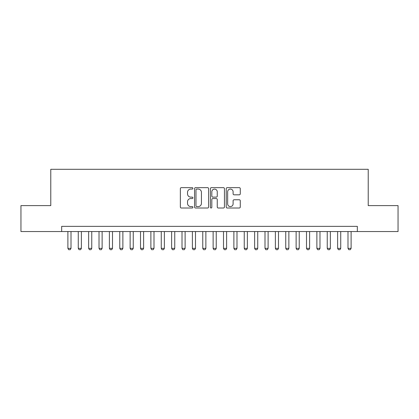 <?xml version="1.0" encoding="UTF-8"?>
<svg xmlns="http://www.w3.org/2000/svg" width="419" height="419" viewBox="0 0 419 419"><rect width="100%" height="100%" fill="white"/><g stroke="black" fill="none" stroke-linecap="round" stroke-linejoin="round"><path stroke-width="0.63" d="M192.902 188.361A0.712 0.712 0 0 0 192.19 187.644L181.369 187.644A1.016 1.016 0 0 0 180.353 188.665L180.353 206.991A1.016 1.016 0 0 0 181.369 208.013L192.19 208.013A0.712 0.712 0 0 0 192.902 207.3A0.712 0.712 0 0 0 192.19 206.588L190.786 206.588A3.258 3.258 0 0 1 187.529 203.33L187.529 201.801A3.258 3.258 0 0 1 190.786 198.543L192.19 198.543A0.712 0.712 0 0 0 192.902 197.831A0.712 0.712 0 0 0 192.19 197.119L190.786 197.119A3.258 3.258 0 0 1 187.529 193.856L187.529 192.331A3.258 3.258 0 0 1 190.786 189.074L192.19 189.074A0.712 0.712 0 0 0 192.902 188.361M239.259 194.825A1.016 1.016 0 0 0 240.276 193.808L240.276 188.665A1.016 1.016 0 0 0 239.259 187.644L227.245 187.644A1.016 1.016 0 0 0 226.223 188.665L226.223 206.991A1.016 1.016 0 0 0 227.245 208.013L239.259 208.013A1.016 1.016 0 0 0 240.276 206.991L240.276 200.78A1.016 1.016 0 0 0 239.259 199.763L234.116 199.763A1.016 1.016 0 0 0 233.1 200.78L233.1 203.864A2.724 2.724 0 0 1 230.377 206.588A2.724 2.724 0 0 1 227.653 203.864L227.653 191.797A2.724 2.724 0 0 1 230.377 189.074A2.724 2.724 0 0 1 233.1 191.797L233.1 193.808A1.016 1.016 0 0 0 234.116 194.825L239.259 194.825M61.666 231.545L20.95 231.545L20.95 205.609L50.778 205.609L50.778 169.302L368.222 169.302L368.222 205.609L398.05 205.609L398.05 231.545L357.334 231.545L357.334 226.36L61.666 226.36L61.666 231.545L357.334 231.545M208.61 188.665A1.016 1.016 0 0 0 207.588 187.644L195.573 187.644A1.016 1.016 0 0 0 194.557 188.665L194.557 206.991A1.016 1.016 0 0 0 195.573 208.013L207.588 208.013A1.016 1.016 0 0 0 208.61 206.991L208.61 188.665M211.412 187.644L223.427 187.644A1.016 1.016 0 0 1 224.443 188.665L224.443 206.991A1.016 1.016 0 0 1 223.427 208.013L218.283 208.013A1.016 1.016 0 0 1 217.262 206.991L217.262 199.559A1.016 1.016 0 0 0 216.246 198.543L212.836 198.543A1.016 1.016 0 0 0 211.815 199.559L211.815 207.3A0.712 0.712 0 0 1 211.103 208.013A0.712 0.712 0 0 1 210.39 207.3L210.39 188.665A1.016 1.016 0 0 1 211.412 187.644M196.694 189.074A0.712 0.712 0 0 0 195.982 189.786L195.982 205.876A0.712 0.712 0 0 0 196.694 206.588L198.171 206.588A3.258 3.258 0 0 0 201.429 203.33L201.429 192.331A3.258 3.258 0 0 0 198.171 189.074L196.694 189.074M217.262 191.844A2.724 2.724 0 0 0 214.538 189.121A2.724 2.724 0 0 0 211.815 191.844L211.815 196.097A1.016 1.016 0 0 0 212.836 197.119L216.246 197.119A1.016 1.016 0 0 0 217.262 196.097L217.262 191.844M67.894 231.545L67.894 248.352L71.005 248.352L71.005 231.545M71.005 248.352L70.23 249.698L68.669 249.698L67.894 248.352M78.269 231.545L78.269 248.352L81.38 248.352L81.38 231.545M81.38 248.352L80.6 249.698L79.044 249.698L78.269 248.352M88.639 231.545L88.639 248.352L91.756 248.352L91.756 231.545M91.756 248.352L90.975 249.698L89.42 249.698L88.639 248.352M99.015 231.545L99.015 248.352L102.126 248.352L102.126 231.545M102.126 248.352L101.351 249.698L99.795 249.698L99.015 248.352M109.39 231.545L109.39 248.352L112.502 248.352L112.502 231.545M112.502 248.352L111.721 249.698L110.166 249.698L109.39 248.352M119.766 231.545L119.766 248.352L122.877 248.352L122.877 231.545M122.877 248.352L122.097 249.698L120.541 249.698L119.766 248.352M130.136 231.545L130.136 248.352L133.252 248.352L133.252 231.545M133.252 248.352L132.472 249.698L130.917 249.698L130.136 248.352M140.512 231.545L140.512 248.352L143.623 248.352L143.623 231.545M143.623 248.352L142.848 249.698L141.292 249.698L140.512 248.352M150.887 231.545L150.887 248.352L153.998 248.352L153.998 231.545M153.998 248.352L153.218 249.698L151.662 249.698L150.887 248.352M161.263 231.545L161.263 248.352L164.374 248.352L164.374 231.545M164.374 248.352L163.593 249.698L162.038 249.698L161.263 248.352M171.633 231.545L171.633 248.352L174.749 248.352L174.749 231.545M174.749 248.352L173.969 249.698L172.413 249.698L171.633 248.352M182.008 231.545L182.008 248.352L185.119 248.352L185.119 231.545M185.119 248.352L184.344 249.698L182.789 249.698L182.008 248.352M192.384 231.545L192.384 248.352L195.495 248.352L195.495 231.545M195.495 248.352L194.715 249.698L193.159 249.698L192.384 248.352M202.759 231.545L202.759 248.352L205.87 248.352L205.87 231.545M205.87 248.352L205.09 249.698L203.534 249.698L202.759 248.352M213.13 231.545L213.13 248.352L216.241 248.352L216.241 231.545M216.241 248.352L215.466 249.698L213.91 249.698L213.13 248.352M223.505 231.545L223.505 248.352L226.616 248.352L226.616 231.545M226.616 248.352L225.841 249.698L224.285 249.698L223.505 248.352M233.881 231.545L233.881 248.352L236.992 248.352L236.992 231.545M236.992 248.352L236.211 249.698L234.656 249.698L233.881 248.352M244.251 231.545L244.251 248.352L247.367 248.352L247.367 231.545M247.367 248.352L246.587 249.698L245.031 249.698L244.251 248.352M254.626 231.545L254.626 248.352L257.737 248.352L257.737 231.545M257.737 248.352L256.962 249.698L255.407 249.698L254.626 248.352M265.002 231.545L265.002 248.352L268.113 248.352L268.113 231.545M268.113 248.352L267.338 249.698L265.782 249.698L265.002 248.352M275.377 231.545L275.377 248.352L278.488 248.352L278.488 231.545M278.488 248.352L277.708 249.698L276.152 249.698L275.377 248.352M285.748 231.545L285.748 248.352L288.864 248.352L288.864 231.545M288.864 248.352L288.083 249.698L286.528 249.698L285.748 248.352M296.123 231.545L296.123 248.352L299.234 248.352L299.234 231.545M299.234 248.352L298.459 249.698L296.903 249.698L296.123 248.352M306.499 231.545L306.499 248.352L309.61 248.352L309.61 231.545M309.61 248.352L308.834 249.698L307.279 249.698L306.499 248.352M316.874 231.545L316.874 248.352L319.985 248.352L319.985 231.545M319.985 248.352L319.205 249.698L317.649 249.698L316.874 248.352M327.244 231.545L327.244 248.352L330.361 248.352L330.361 231.545M330.361 248.352L329.58 249.698L328.025 249.698L327.244 248.352M337.62 231.545L337.62 248.352L340.731 248.352L340.731 231.545M340.731 248.352L339.956 249.698L338.4 249.698L337.62 248.352M347.995 231.545L347.995 248.352L351.106 248.352L351.106 231.545M351.106 248.352L350.331 249.698L348.77 249.698L347.995 248.352"/></g></svg>
